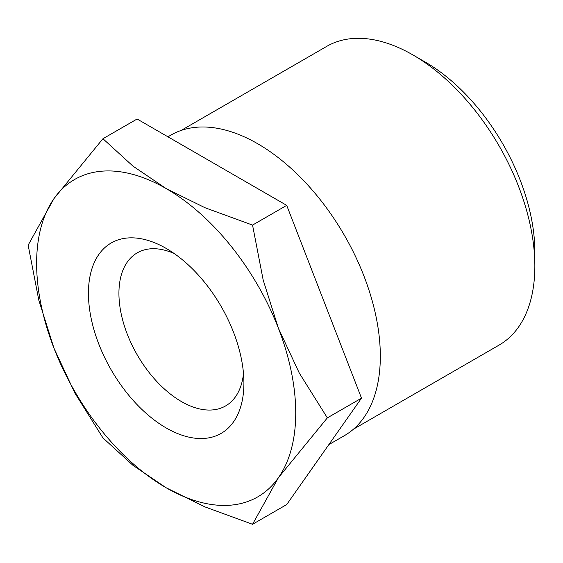 <?xml version="1.0" encoding="UTF-8"?>
<svg xmlns="http://www.w3.org/2000/svg" width="563" height="563" viewBox="0 0 563 563"><rect width="100%" height="100%" fill="white"/><g stroke="black" fill="none" stroke-linecap="round" stroke-linejoin="round"><path stroke-width="0.84" d="M167.936 136.802L170.87 135.113A173.524 100.186 60 0 1 257.629 143.706A173.524 100.186 60 0 1 370.989 296.617A173.524 100.186 60 0 1 344.387 435.656L328.82 444.643M28.15 245.137L38.798 300.135L53.978 348.208L74.837 393.002L102.952 437.923L132.981 465.341L166.176 487.783A183.221 105.781 -120 0 0 278.375 477.762A183.221 105.781 -120 0 0 295.73 412.982A183.221 105.781 -120 0 0 278.375 328.166A183.221 105.781 -120 0 0 166.176 188.584L132.981 166.141L102.952 138.723L53.978 198.605A183.221 105.781 -120 0 0 36.623 263.385A183.221 105.781 -120 0 0 53.978 348.208A183.221 105.781 -120 0 0 166.176 487.783L205.052 506.946L252.548 524.287L278.375 477.762L327.349 417.873L299.234 372.959L278.375 328.166L263.195 280.092L252.548 225.087L205.052 207.747L166.176 188.584A183.221 105.781 -120 0 0 53.978 198.605L28.15 245.137M353.501 429.154L499.135 345.07A172.44 99.56 -120 0 0 534.85 266.13A172.44 99.56 -120 0 0 412.918 54.935L412.918 54.935A172.44 99.56 -120 0 0 326.695 46.391L181.061 130.475M412.918 54.935L425.29 62.078A154.945 89.454 60 0 1 534.85 251.844L534.85 266.13M174.213 253.547A88.377 51.022 -120 0 0 137.231 252.85A88.377 51.022 -120 0 0 118.927 293.309A88.377 51.022 -120 0 0 181.42 401.546A88.377 51.022 -120 0 0 225.608 405.923A88.377 51.022 -120 0 0 243.498 373.543M88.44 293.309A109.933 63.471 60 0 1 166.176 248.424A109.933 63.471 60 0 1 243.913 383.065A109.933 63.471 60 0 1 166.176 427.943A109.933 63.471 60 0 1 88.44 293.309M102.952 138.723L137.105 119.004L286.701 205.368L361.502 398.154L286.701 504.568L252.548 524.287M361.502 398.154L327.349 417.873M286.701 205.368L252.548 225.087"/></g></svg>
